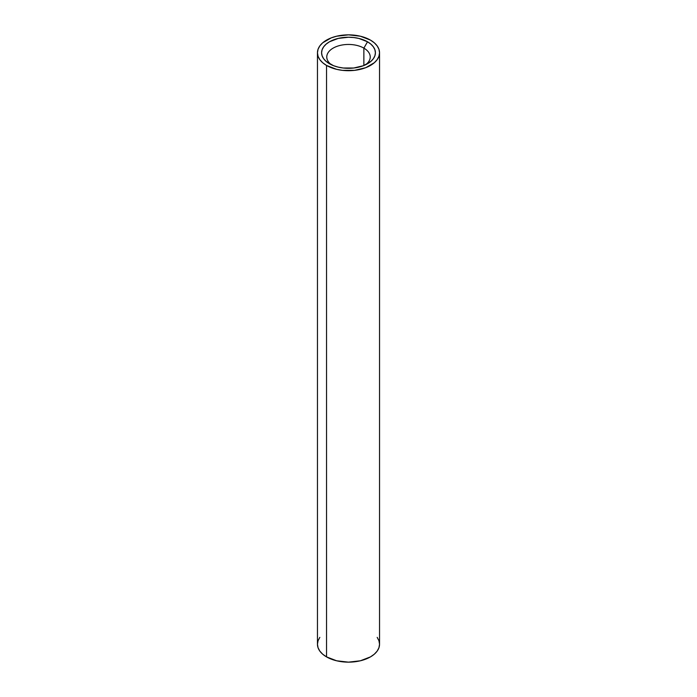<?xml version="1.0" encoding="UTF-8"?>
<svg xmlns="http://www.w3.org/2000/svg" width="697" height="697" viewBox="0 0 697 697"><rect width="100%" height="100%" fill="white"/><g stroke="black" fill="none" stroke-linecap="round" stroke-linejoin="round"><path stroke-width="1.05" d="M363.869 48.128A21.729 12.546 0 0 0 334.029 47.64A21.729 12.546 0 0 0 331.502 64.812A21.729 12.546 180 0 1 326.771 56.997A21.729 12.546 180 0 1 340.18 45.41A21.729 12.546 180 0 1 363.869 48.128L363.869 65.527L363.869 48.128A21.729 12.546 180 0 1 370.229 56.997A21.729 12.546 180 0 1 365.498 64.812A21.729 12.546 0 0 0 363.869 48.128L367.528 41.785L363.869 48.128M329.472 63.758L329.472 63.758A26.904 15.534 180 0 1 329.472 41.785A26.904 15.534 180 0 1 367.528 41.785L370.874 44.146L373.357 46.83L374.89 49.74L375.404 52.772L374.89 55.804L373.357 58.722L370.874 61.406L363.451 65.692L353.745 68.01L343.255 68.01L338.202 67.121L333.549 65.692L326.126 61.406L323.643 58.722L322.11 55.804L321.596 52.772L322.11 49.74L323.643 46.83L326.126 44.146L329.472 41.785L338.202 38.422L348.5 37.237L353.745 37.542L358.798 38.422L367.528 41.785A26.904 15.534 180 0 1 367.528 63.758A26.904 15.534 180 0 1 329.472 63.758M319.818 637.372L318.05 640.726L317.457 644.228A31.043 17.922 0 0 0 326.544 656.896L326.544 65.448A31.043 17.922 180 0 1 317.457 52.772A31.043 17.922 180 0 1 336.616 36.218A31.043 17.922 180 0 1 370.455 40.104A31.043 17.922 180 0 1 379.543 52.772A31.043 17.922 180 0 1 360.384 69.334A31.043 17.922 180 0 1 326.544 65.448L326.544 656.896A31.043 17.922 0 0 0 360.384 660.782A31.043 17.922 0 0 0 379.543 644.228L378.95 640.726L377.182 637.372M370.455 40.104L360.384 36.218L348.5 34.85L336.616 36.218L331.249 37.873L322.685 42.813L319.818 45.915L318.05 49.278L317.457 52.772L318.05 56.274L319.818 59.628L322.685 62.73L326.544 65.448L336.616 69.334L342.445 70.353L354.555 70.353L365.751 67.679L374.315 62.73L377.182 59.628L378.95 56.274L379.543 52.772L378.95 49.278L377.182 45.915L374.315 42.813L370.455 40.104M317.457 52.772L317.457 644.228L318.05 647.722L319.818 651.085L322.685 654.187L326.544 656.896L336.616 660.782L348.5 662.15L360.384 660.782L370.455 656.896L374.315 654.187L377.182 651.085L378.95 647.722L379.543 644.228L379.543 52.772"/></g></svg>
